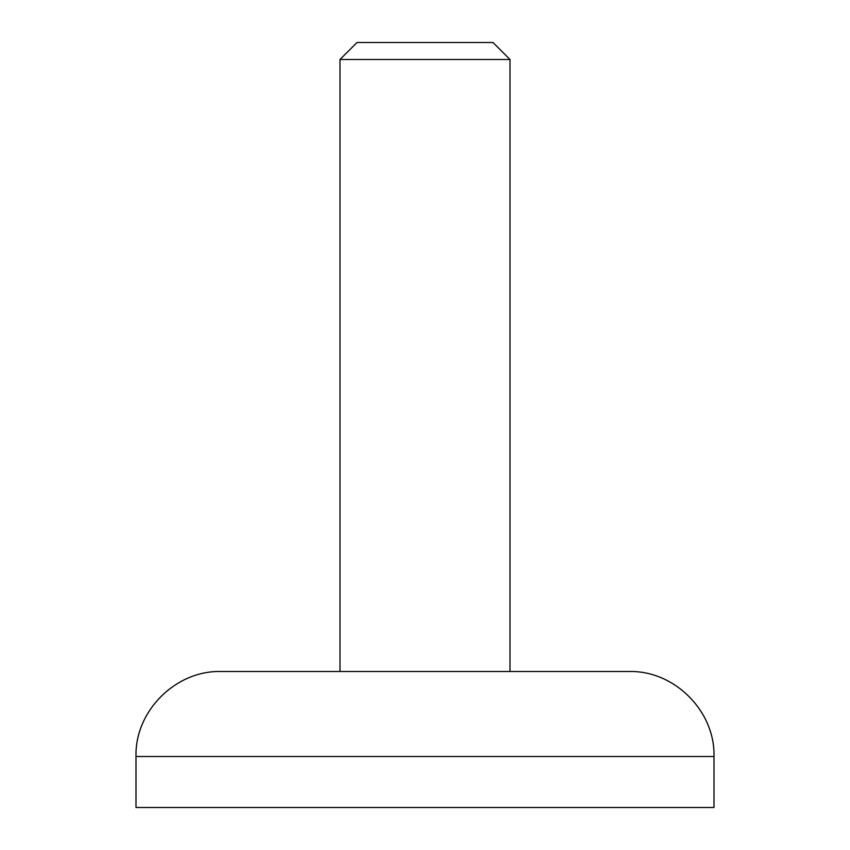 <?xml version="1.0" encoding="UTF-8"?>
<svg xmlns="http://www.w3.org/2000/svg" width="850" height="850" viewBox="0 0 850 850"><rect width="100%" height="100%" fill="white"/><g stroke="black" fill="none" stroke-linecap="round" stroke-linejoin="round"><path stroke-width="1.27" d="M340 59.5L357 42.5L493 42.5L510 59.5L340 59.5L340 671.5M136 756.5C134.831 711.089 175.578 670.331 221 671.5L629 671.5C674.422 670.331 715.169 711.089 714 756.5L136 756.5L136 807.5L714 807.5L714 756.5M510 59.5L510 671.5"/></g></svg>
